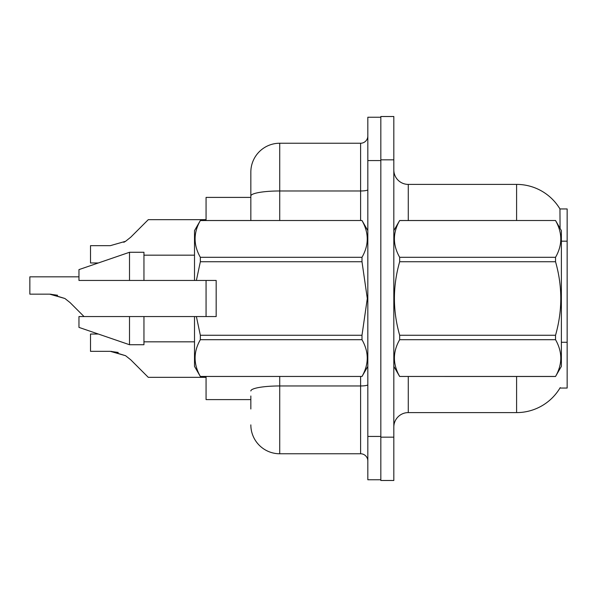<?xml version="1.0" encoding="UTF-8"?>
<svg xmlns="http://www.w3.org/2000/svg" width="597" height="597" viewBox="0 0 597 597"><rect width="100%" height="100%" fill="white"/><g stroke="black" fill="none" stroke-linecap="round" stroke-linejoin="round"><path stroke-width="0.9" d="M560.076 228.375L559.949 208.95L567.15 208.95L567.15 388.05L559.949 388.05L560.21 387.617A50.551 50.551 0 0 1 516.599 412.602L408.273 412.602A14.44 14.44 0 0 0 393.826 427.049M250.837 197.398L206.062 197.398L206.062 220.502M206.062 316.552L206.062 280.448M250.837 399.602L206.062 399.602L206.062 376.498M380.826 437.161L380.826 480.488L393.826 480.488L393.826 437.161L380.826 437.161M393.826 159.839L393.826 116.512L380.826 116.512L380.826 159.839L393.826 159.839L393.826 437.161M516.599 220.502L516.599 184.398A50.551 50.551 0 0 1 560.061 209.129A50.551 50.551 0 0 0 516.599 184.398L408.273 184.398A14.44 14.44 0 0 1 393.826 169.951A14.44 14.44 0 0 0 408.273 184.398L408.273 220.502M250.837 408.99L250.837 395.998M367.827 436.437L367.827 479.764L380.826 479.764L380.826 117.236L367.827 117.236L367.827 436.437L380.826 436.437M279.724 376.498L279.724 453.765L360.61 453.765L360.61 376.498M250.837 220.502L250.837 172.123A28.887 28.887 0 0 1 279.724 143.235L360.61 143.235A7.224 7.224 0 0 0 367.827 136.012M250.837 172.123L250.837 188.01M367.827 460.988A7.224 7.224 0 0 0 360.61 453.765M279.724 453.765A28.887 28.887 0 0 1 250.837 424.877M98.333 334.029L90.513 334.029L90.513 351.342L110.326 351.342L125.571 355.7L130.75 359.804L148.287 377.341L206.062 377.341M118.251 352.454L110.326 351.342L90.513 351.342L110.326 351.342M125.571 355.7L111.408 351.364L125.571 355.7L111.408 351.364L125.571 355.7L111.408 351.364L125.571 355.7L111.408 351.364L125.571 355.7L111.408 351.364L125.571 355.7L111.408 351.364L125.571 355.7L111.408 351.364L125.571 355.7L111.408 351.364L125.571 355.7L111.408 351.364L125.571 355.7L111.408 351.364L125.571 355.7L130.75 359.804M78.961 276.836L29.85 276.836L29.85 294.149L49.663 294.149L64.909 298.5L70.088 302.604L84.035 316.552M57.588 295.254L49.663 294.149L29.85 294.149L49.663 294.149M64.909 298.5L50.745 294.164L64.909 298.5L50.745 294.164L64.909 298.5L50.745 294.164L64.909 298.5L50.745 294.164L64.909 298.5L50.745 294.164L64.909 298.5L50.745 294.164L64.909 298.5L50.745 294.164L64.909 298.5L50.745 294.164L64.909 298.5L50.745 294.164L64.909 298.5L50.745 294.164L64.909 298.5L70.088 302.604M123.803 242.315L125.571 241.3L110.326 245.658L90.513 245.658L90.513 262.971L98.333 262.971M130.75 237.196L125.571 241.3L130.75 237.196L125.571 241.3L130.75 237.196L125.571 241.3L130.75 237.196L125.571 241.3L130.75 237.196L125.571 241.3L130.75 237.196L125.571 241.3L130.75 237.196L125.571 241.3L130.75 237.196L125.571 241.3L130.75 237.196L125.571 241.3L130.75 237.196L125.571 241.3L130.75 237.196L125.571 241.3L130.75 237.196L125.571 241.3L130.75 237.196L125.571 241.3L130.75 237.196L125.571 241.3L130.75 237.196L125.571 241.3L130.75 237.196L125.571 241.3L130.75 237.196L125.571 241.3L130.75 237.196L125.571 241.3L130.75 237.196L125.571 241.3L130.75 237.196L125.571 241.3L130.75 237.196L148.287 219.659L206.062 219.659M393.826 230.614L399.662 220.502L555.538 220.502L561.374 230.614L561.374 366.386L555.538 376.453C562.531 364.252 562.531 351.999 555.538 339.693L399.662 339.693C392.669 351.894 392.669 364.148 399.662 376.453L555.538 376.498M555.538 220.502L399.662 220.547C392.669 232.748 392.669 245.001 399.662 257.307L399.662 261.74C392.669 286.187 392.669 310.694 399.662 335.26L399.662 339.693M399.662 257.307L555.538 257.307C562.531 245.106 562.531 232.852 555.538 220.547M555.538 257.307L555.538 261.74L399.662 261.74M399.662 335.26L555.538 335.26C562.531 310.694 562.531 286.187 555.538 261.74M555.538 335.26L555.538 339.693M393.826 366.386L399.662 376.498M399.662 376.453L555.538 376.453M196.376 280.448L216.174 280.448L216.174 316.552L196.376 316.552L200.346 335.26L361.991 335.26L367.304 298.5L361.991 261.74L200.346 261.74L196.376 280.448L194.51 280.448L194.51 230.614L200.346 220.547C193.353 232.748 193.353 245.001 200.346 257.307L200.346 261.74M361.991 335.26L361.991 339.693L200.346 339.693C193.353 351.894 193.353 364.148 200.346 376.453L361.991 376.453C368.983 364.252 368.983 351.999 361.991 339.693M196.376 316.552L194.51 316.552L194.51 366.386L200.346 376.498M200.346 335.26L200.346 339.693M129.512 316.552L78.961 316.552L78.961 327.387L129.512 344.723L143.952 344.723L143.952 316.552L129.512 316.552L129.512 344.723M78.961 316.552L98.065 316.552M194.51 316.552L143.952 316.552M200.346 376.453L361.991 376.453M200.346 220.502L361.991 220.502L200.346 220.547M200.346 257.307L361.991 257.307L361.991 261.74M361.991 257.307C368.983 245.106 368.983 232.852 361.991 220.547M129.512 280.448L129.512 252.277L78.961 269.613L78.961 280.448L194.51 280.448M129.512 252.277L143.952 252.277L143.952 280.448M567.15 342.282L561.374 342.282M567.15 241.173L561.374 241.173M408.273 376.498L408.273 412.602M516.599 412.602L516.599 376.498M394.11 230.121A14.44 2.507 0 0 1 393.826 229.629M367.827 384.707A7.224 1.254 0 0 1 360.61 385.961L279.724 385.961A28.887 5.015 180 0 0 250.837 390.975M367.827 160.563L380.826 160.563M279.724 143.235L279.724 190.973L360.61 190.973L360.61 143.235M250.837 195.988A28.887 5.015 180 0 1 279.724 190.973L279.724 220.502M360.61 220.502L360.61 190.973A7.224 1.254 0 0 0 367.827 189.719M367.827 366.386L361.991 376.498M143.952 341.827L194.51 341.827M367.827 230.614L361.991 220.502M143.952 255.173L194.51 255.173"/></g></svg>
